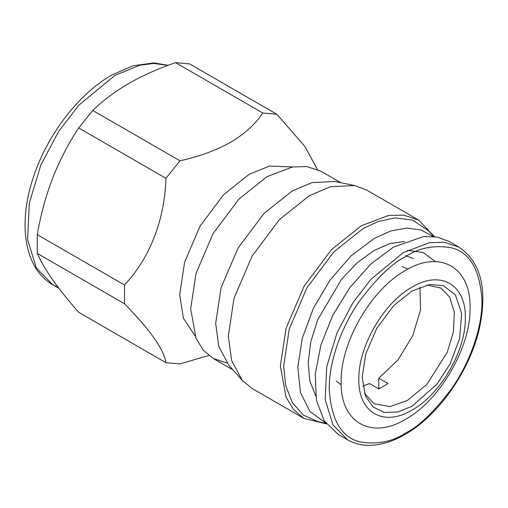 <?xml version="1.0" encoding="UTF-8"?>
<svg xmlns="http://www.w3.org/2000/svg" width="508" height="508" viewBox="0 0 508 508"><rect width="100%" height="100%" fill="white"/><g stroke="black" fill="none" stroke-linecap="round" stroke-linejoin="round"><path stroke-width="0.76" d="M405.454 255.6L413.404 258.623M379.736 388.461L378.758 387.896L378.758 378.238L397.872 360.07L412.68 335.864L420.522 309.994L419.97 287.134M407.511 268.827L402.317 266.643M336.252 381.07L340.741 384.48M362.826 386.112L369.5 383.578L378.758 388.925L388.017 383.584L378.758 378.238M378.365 388.696L379.184 388.144M337.928 434.251L324.174 420.776L316.395 400.164L315.258 374.186L320.872 345.078L332.74 315.354L349.853 287.566L370.726 264.116L393.573 247.015L423.685 236.544L437.286 237.084L449.212 241.503L458.934 247.117L444.341 242.272L429.52 242.678L403.288 252.628L370.986 279.286L353.041 302.571L337.033 332.721L326.695 366.89L325.177 399.574L333 424.917L347.65 439.865L337.928 434.251M364.49 393.3L374.072 403.72L390.08 406.622L407.454 400.412L426.841 384.416L447.211 352.355L453.415 331.851L454.323 312.249L449.631 297.04L440.842 288.068L427.025 284.982M412.083 406.171L436.994 384.092L450.139 363.842L459.607 338.645L461.67 313.588L455.365 294.926L443.452 285.667L429.889 284.48L412.083 290.963L393.725 305.606L376.809 328.2L365.703 354.146L362.198 377.368L365.481 396.03L373.062 406.984L384.524 412.496L398.215 411.905L412.083 406.171M412.083 287.103C383.642 302.673 358.121 346.881 358.851 379.298C358.121 412.566 383.642 427.304 412.083 410.032C440.531 394.462 466.052 350.253 465.315 317.837C466.052 284.569 440.531 269.831 412.083 287.103M435.451 261.626L423.253 252.546L407.53 250.311M405.606 419.252C371.164 440.163 340.258 422.319 341.147 382.041C340.258 342.779 371.164 289.255 405.606 270.396C440.049 249.485 470.948 267.329 470.059 307.613C470.948 346.869 440.049 400.393 405.606 419.252M315.678 395.757L309.816 380.835L308.172 362.375L310.852 341.592L317.678 319.792L341.719 278.994L357.384 262.623L374.129 250.457L389.89 243.567L404.749 241.478M433 236.48L420.961 229.946L406.667 228.079L390.798 230.962L374.129 238.462L351.091 255.867L330.2 279.87L313.404 308.21L302.26 338.296L297.809 367.271L300.463 392.487L309.982 411.556L325.469 422.726M325.882 423.297L318.554 421.805L303.454 415.169L292.252 402.546L285.699 385.489L283.667 366.052L289.236 329.108L306.908 287.846L333.807 251.904L363.017 228.613L377.946 221.628L394.906 217.926L412.667 220.097L428.746 230.95L433.699 236.55M326.288 423.85L304.089 418.497L293.567 409.613L286.048 397.199L280.359 366.052L286.048 328.339L304.089 286.214L331.546 249.53L361.366 225.749L388.366 215.506L403.625 215.087L418.643 220.072L434.384 236.626M304.089 418.497L252.044 388.449L242.227 380.384L231.616 360.509L228.321 336.004L234.004 298.291L252.044 256.165L279.508 219.481L309.321 195.701L330.479 186.734L354.711 185.56L366.605 190.03L418.643 220.072M242.227 380.384L228.791 365.201L218.783 346.462L215.671 323.361L221.037 287.801L238.042 248.082L263.938 213.493L292.049 191.071L311.995 182.62L334.842 181.508L354.711 185.56M227.006 363.049L213.036 358.369L203.117 349.993L196.031 338.29L190.671 308.921L196.031 273.368L213.036 233.648L238.931 199.06L267.043 176.638L292.5 166.98L306.889 166.586L321.05 171.285L340.893 182.74M195.136 336.055L183.382 318.173L179.718 294.583L184.594 262.255L200.05 226.149L223.59 194.71L249.149 174.32L269.538 166.084L292.773 166.935M179.972 160.814C199.415 156.496 216.3 150.311 230.632 142.253C244.672 133.902 255.391 124.149 262.776 113.005L175.546 62.643C158.204 68.612 142.621 75.552 128.797 83.458C114.986 91.529 102.965 100.527 92.742 110.446L179.972 160.814L165.913 178.308L78.683 127.94C68.32 143.637 59.639 160.395 52.635 178.213C45.79 196.088 40.672 214.897 37.281 234.652L124.511 285.013L124.511 303.765L37.281 253.397C40.659 261.163 45.783 269.951 52.635 279.762C59.627 289.649 68.307 300.495 78.683 312.299L165.913 362.661L179.972 363.918L208.763 355.473M175.546 62.643L189.611 63.9L276.841 114.262L262.776 113.005M276.841 114.262L304.806 146.291L317.417 169.456M165.913 362.661C164.167 349.879 150.362 330.244 124.511 303.765M124.511 285.013C150.222 257.588 164.821 219.132 165.913 178.308M78.683 127.94L92.742 110.446M37.281 253.397L37.281 234.652M405.606 256.635C418.878 247.796 434.156 244.856 451.434 247.815C469.97 252.432 480.149 270.065 481.984 300.73C482.283 330.492 467.836 365.919 451.434 388.925C434.156 411.829 418.878 426.53 405.606 433.019C392.328 441.858 377.057 444.798 359.778 441.839C341.243 437.223 331.064 419.583 329.228 388.918C328.93 359.156 343.376 323.736 359.778 300.73C377.057 277.819 392.328 263.119 405.606 256.635M58.172 287.35L52.724 284.709L36.354 268.008L27.61 239.674L29.305 203.149L40.862 164.96L58.75 131.267L78.803 105.239L114.91 75.444L139.681 65.253L153.676 63.456L167.977 65.373M347.65 439.865C353.822 443.401 360.724 445.237 368.357 445.357C380.016 445.452 392.208 441.839 404.927 434.518C438.702 415.588 470.51 369.843 479.666 327.196C487.585 288.487 480.676 261.791 458.934 247.117M232.88 369.824L213.036 358.369M58.864 288.252L52.724 284.709C24.314 268.713 17.647 223.571 33.382 177.273C47.085 135.09 78.53 93.866 111.639 75.12L133.147 65.748L153.937 62.909L168.142 65.31"/></g></svg>
